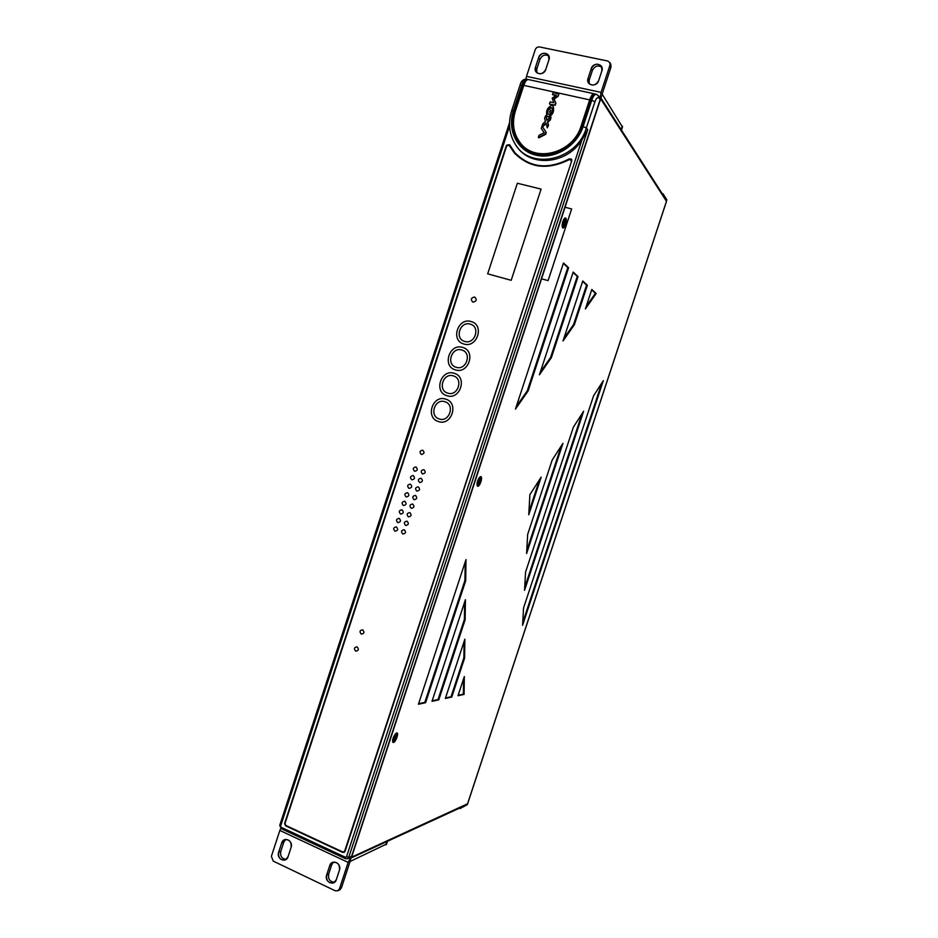 <?xml version="1.0" encoding="UTF-8"?>
<svg xmlns="http://www.w3.org/2000/svg" width="938" height="938" viewBox="0 0 938 938"><rect width="100%" height="100%" fill="white"/><g stroke="black" fill="none" stroke-linecap="round" stroke-linejoin="round"><path stroke-width="1.41" d="M516.416 145.871C529.747 167.503 566.611 164.678 581.853 140.09L587.727 129.69L348.807 857.18L351.75 856.382L600.32 99.604L598.772 97.915C597.447 97.118 596.181 98.396 594.962 101.738L586.332 128.002C576.94 160.738 529.958 170.61 515.079 143.913L515.079 143.913C509.111 133.911 507.962 122.89 511.644 110.848L513.391 110.719L521.821 84.936C523.099 81.114 524.588 79.167 526.3 79.109L526.933 79.238M509.615 144.745L514.892 152.695C529.958 167.82 548.085 169.872 569.296 158.85L571.547 159.202L571.758 160.773L344.996 851.493L342.874 852.49L285.562 825.815L284.613 823.423L506.45 145.308L509.615 144.745M509.557 126.091L280.614 826.061L281.083 827.257L345.454 857.297L345.454 858.68L347.33 858.762L348.807 857.18L346.509 856.793L581.853 140.09M351.75 856.382L349.909 858.059M599.675 96.919L600.32 99.604M571.699 159.448L569.565 159.495M343.507 852.138L344.445 852.302M509.604 144.71L507.575 144.933M538.752 166.003C529.548 164.502 521.927 160.433 515.865 153.785M599.863 97.13L596.439 94.269C594.622 94.328 593.062 96.297 591.761 100.202L583.131 126.501C576.753 146.387 554.417 159.765 535.903 155.169C517.284 150.866 506.919 130.077 513.391 110.719M594.692 94.14L594.176 93.777C592.687 93.577 591.198 95.57 589.721 99.756L581.091 126.044C573.294 153.011 535.598 163.282 520.567 143.209C513.461 134.028 511.714 123.347 515.349 111.165L523.791 85.37C525.245 81.266 526.816 79.331 528.481 79.578L593.965 93.73M594.962 101.738L591.081 100.049C592.558 95.864 594.047 93.87 595.536 94.081L596.216 94.222M591.081 100.049L582.451 126.349C574.337 154.383 535.188 165.088 519.523 144.276C512.078 134.72 510.26 123.582 514.047 110.872L522.478 85.077C523.943 80.973 525.503 79.05 527.179 79.296L527.672 79.578M548.05 114.061C547.288 110.848 548.39 108.82 551.368 107.952L552.259 108.398M549.445 111.974L549.985 112.478L550.911 110.485M549.68 104.118L555.214 105.255L555.871 103.274L554.112 99.111L558.18 96.227L558.825 94.234L553.197 92.475L552.494 94.363M555.882 95.488L552.845 94.82M547.053 116.066L548.367 117.109C552.763 114.999 554.393 111.458 553.232 106.498L553.033 106.252M547.206 127.803L548.531 125.481L547.733 122.315L550.348 119.935L551.063 117.18M545.998 116.089L547.053 120.099M545.658 115.632L544.603 118.305L545.4 121.471L542.785 123.851L541.273 128.447L544.157 132.774L539.045 135.248L538.365 137.44L545.377 133.958L545.893 131.977L542.234 126.466L545.939 123.148L547.37 127.685L548.226 125.094L547.417 121.928L550.043 119.536L550.887 116.957L546.877 120.252L545.682 115.691M546.08 123.687L542.551 126.853L546.197 132.364L545.682 134.333L538.775 137.851M558.18 96.227L558.825 94.234M557.946 96.462L557.876 95.817M554.112 99.111L555.812 102.981M557.653 96.051L553.807 98.701M555.871 103.274L555.507 102.57M555.214 105.255L555.566 102.863M549.774 104.235L554.686 104.997M552.541 94.41L556.257 95.219L552.177 98.138L553.795 102.711L550.09 101.89L549.469 103.837M551.849 105.314C547.429 107.424 545.799 110.965 546.96 115.949L548.062 116.722C552.47 114.6 554.088 111.059 552.939 106.1L551.849 105.314M548.812 114.471L547.851 113.838C546.913 110.59 547.991 108.491 551.063 107.553L552.154 108.222C552.951 111.399 551.837 113.486 548.812 114.471M550.371 109.981L549.68 112.079L550.371 109.981M562.085 225.964L563.808 219.258M476.95 484.266L479.119 477.817M392.565 740.399L395.226 734.102M563.926 219.058L563.996 219.129C564.594 221.943 563.961 224.299 562.096 226.187M565.778 218.073C567.572 219.691 564.254 229.798 562.589 227.77L562.437 227.559C561.792 223.865 562.636 220.665 564.969 217.956L565.778 218.073M349.499 858.176L351.586 857.18L600.672 98.83L662.521 195.163L662.99 193.756L662.111 193.545M666.402 201.482L666.777 199.688L662.99 193.756M459.796 807.993L460.546 807.161L460.089 808.544L467.276 804.652L666.461 201.307L600.496 98.56L351.281 857.32L467.57 803.772M527.66 534.426L526.593 553.537L562.917 443.369L552.189 460.03L527.66 534.426L526.593 553.537L562.917 443.369L552.189 460.03L527.66 534.426M525.55 572.168L524.541 590.33L583.612 411.254L573.399 427.118L525.55 572.168L524.541 590.33L583.612 411.254L573.399 427.118L525.55 572.168M523.545 608.023L522.583 625.294L603.322 380.652L593.59 395.777L523.545 608.023L522.583 625.294L603.322 380.652L593.59 395.777L523.545 608.023M425.582 702.703L465.694 580.716L465.998 559.552L418.43 704.239L425.582 702.703L465.694 580.716L465.998 559.552L418.43 704.239L425.582 702.703L424.82 702.386L464.92 580.434L465.178 562.038M438.773 699.854L465.142 619.725L465.424 599.699L431.996 701.319L438.773 699.854L465.142 619.725L465.424 599.699L431.996 701.319L438.773 699.854L438.034 699.56L464.392 619.443L464.627 602.114M451.764 697.063L464.591 658.101L464.861 639.177L445.351 698.435L451.764 697.063L464.591 658.101L464.861 639.177L445.351 698.435L451.764 697.063L451.037 696.77L463.864 657.819L464.087 641.522M464.076 694.413L464.333 676.497L458.002 695.715L464.076 694.413L464.333 676.497L458.002 695.715L464.076 694.413L463.372 694.132L463.583 678.784M563.48 262.98L568.604 267.764L528.071 391.04L515.443 409.12L563.48 262.98M573.2 272.055L578.043 276.593L551.368 357.659L539.409 374.801L573.2 272.055M582.756 280.99L587.34 285.281L574.361 324.736L563.023 340.975L582.756 280.99M591.808 289.455L596.158 293.512L585.394 308.919L591.808 289.455M477.665 486.259L477.219 485.861C476.75 482.32 477.77 479.271 480.291 476.715L480.831 476.645C483.035 476.996 479.74 487.01 477.665 486.259M393.491 742.509L392.705 742.157C392.483 738.64 393.737 735.603 396.457 733.035L396.61 732.977C399.225 732.097 395.953 742.017 393.491 742.509M529.888 494.643L528.762 514.798L541.179 477.114L529.888 494.643L528.762 514.798L541.179 477.114L529.888 494.643M528.926 511.902L539.561 479.635M526.757 550.712L561.334 445.831M524.694 587.563L582.052 413.67M522.736 622.598L601.797 383.021M418.594 703.723L424.82 702.386M465.694 580.716L464.92 580.434M432.16 700.815L438.034 699.56M465.142 619.725L464.392 619.443M445.515 697.954L451.037 696.77M464.591 658.101L463.864 657.819M458.154 695.246L463.372 694.132M568.604 267.764L567.807 267.553L527.285 390.794L516.299 406.506M563.351 263.39L567.807 267.553M528.071 391.04L527.285 390.794M578.043 276.593L577.269 276.382L550.606 357.437L540.241 372.257M573.071 272.454L577.269 276.382M551.368 357.659L550.606 357.437M587.34 285.281L586.59 285.07L573.599 324.525L563.832 338.501M582.639 281.388L586.59 285.07M574.361 324.736L573.599 324.525M596.158 293.512L595.419 293.313L586.191 306.503M591.679 289.83L595.419 293.313M479.236 477.665C479.81 480.373 479.048 482.648 476.938 484.465M395.367 733.926C395.695 736.447 394.804 738.675 392.682 740.61L392.541 740.633M600.672 98.83L599.476 96.696M662.369 193.943L662.521 195.163M460.089 808.544L459.327 808.204M610.732 64.159L611.025 67.032L602.126 94.128L622.457 127.005M601.035 92.393L609.97 65.214L609.782 62.529L607.73 61.005L539.596 46.959C537.556 46.759 536.102 47.686 535.223 49.726L526.511 76.341L601.035 92.393L600.343 97.153M526.511 76.341L525.96 79.038M601.879 70.831L601.563 66.539C597.799 62.846 594.364 63.538 591.257 68.615L588.056 78.393L588.454 82.825C592.23 86.366 595.63 85.639 598.655 80.645L601.879 70.831C604.447 63.796 593.308 61.498 591.257 68.615L588.056 78.393C585.476 85.393 596.58 87.785 598.655 80.645L601.879 70.831M548.941 59.762L548.484 55.236C544.779 51.953 541.496 52.739 538.647 57.605L535.492 67.231L536.032 71.874C539.737 75.028 542.985 74.208 545.775 69.412L548.941 59.762C551.474 52.821 540.663 50.593 538.647 57.605L535.492 67.231C532.96 74.137 543.735 76.447 545.775 69.412L548.941 59.762M601.915 67.36C598.034 64.863 594.856 65.883 592.382 70.409L589.181 80.152L589.205 83.787M548.918 56.116C545.166 54.017 542.164 55.119 539.925 59.411L536.782 69.013L536.864 72.789M279.852 830.447L271.375 856.371L273.251 861.131L335.253 890.795L337.961 890.737L339.462 888.861L348.15 862.397L279.852 830.447L280.743 828.406M348.15 862.397L350.296 858.293M278.633 852.29C278.152 857.989 280.392 860.509 285.363 859.865L288.025 856.746L291.108 847.342C291.612 841.714 289.408 839.182 284.495 839.733L281.705 842.91L278.633 852.29C276.182 858.95 286.02 863.652 288.025 856.746L291.108 847.342C293.559 840.647 283.686 836.016 281.705 842.91L278.633 852.29L280.755 851.434C280.087 856.288 281.916 858.915 286.231 859.337M326.635 875.072C326.225 881.099 328.652 883.631 333.893 882.67L336.32 879.668L339.45 870.124C339.884 864.203 337.504 861.647 332.322 862.491L329.766 865.563L326.635 875.072C324.138 881.837 334.28 886.68 336.32 879.668L339.45 870.124C341.948 863.335 331.771 858.575 329.766 865.563L326.635 875.072L328.64 874.134C328.007 879.305 330.024 881.978 334.678 882.142M386.585 844.024L350.085 861.494L341.42 887.864L339.732 889.845M285.727 839.416L283.815 842.09L280.755 851.434M333.506 862.092L331.747 864.648L328.64 874.134M571.172 161.195L570.996 159.929L569.225 159.648C547.698 170.364 529.372 168.101 514.247 152.835L509.053 145.214L506.684 145.918L285.011 823.517L285.773 825.428L342.933 852.032L344.633 851.235L571.488 161.594M571.629 161.172L571.125 160.163M515.208 153.914L509.252 145.484M344.223 851.856L345.032 851.387M595.079 94.035C593.555 93.483 591.995 95.442 590.401 99.897L581.771 126.196C575.639 145.308 554.17 158.182 536.36 153.773C518.456 149.634 508.466 129.643 514.692 111.012L523.134 85.217C524.682 80.903 526.312 79.003 528.024 79.519M392.788 739.203L394.511 735.122M477.067 483.047L478.474 478.861M562.132 224.71L563.246 220.36M541.554 278.821L548.097 280.614L571.652 208.94L565.051 207.275M563.046 226.386C565.039 225.378 565.802 223.068 565.321 219.457C563.316 220.465 562.554 222.763 563.046 226.386M478.122 484.887C480.408 482.988 481.159 480.702 480.373 478.017C478.087 479.904 477.336 482.191 478.122 484.887M393.937 741.149C396.493 738.382 397.243 736.119 396.164 734.337C393.597 737.104 392.858 739.367 393.937 741.149M601.68 95.77L350.015 861.154L601.68 95.77M444.905 401.734C434.798 398.075 428.924 416.062 439.265 418.946C449.384 422.686 455.317 404.571 444.905 401.734M438.421 421.525C451.577 426.403 459.303 402.824 445.749 399.154C432.617 394.417 424.984 417.762 438.421 421.525M453.371 375.892C443.24 372.316 437.343 390.314 447.719 393.116C457.873 396.786 463.806 378.659 453.371 375.892M446.875 395.707C460.066 400.479 467.804 376.888 454.215 373.312C441.048 368.669 433.403 392.037 446.875 395.707M461.836 350.026C451.67 346.532 445.785 364.542 456.185 367.274C466.362 370.862 472.306 352.711 461.836 350.026M455.34 369.865C468.566 374.532 476.316 350.918 462.68 347.447C449.478 342.909 441.821 366.301 455.34 369.865M470.313 324.149C460.124 320.726 454.226 338.747 464.662 341.409C474.863 344.914 480.819 326.752 470.313 324.149M463.818 343.988C477.079 348.561 484.829 324.935 471.157 321.558C457.92 317.126 450.263 340.529 463.818 343.988M421.314 454.473C424.316 453.898 424.785 452.468 422.71 450.181C419.708 450.768 419.239 452.198 421.314 454.473M422.487 473.948C425.512 473.385 425.981 471.955 423.894 469.657C420.892 470.219 420.423 471.65 422.487 473.948M414.584 471.251C417.586 470.688 418.055 469.258 415.991 466.972C412.99 467.534 412.521 468.965 414.584 471.251M419.685 482.542C422.686 481.98 423.155 480.549 421.08 478.239C418.078 478.802 417.609 480.233 419.685 482.542M411.782 479.822C414.784 479.259 415.253 477.841 413.189 475.543C410.187 476.094 409.718 477.524 411.782 479.822M416.871 491.125C419.872 490.574 420.341 489.144 418.278 486.834C415.264 487.385 414.795 488.815 416.871 491.125M408.98 488.393C411.97 487.842 412.439 486.412 410.375 484.102C407.385 484.665 406.916 486.083 408.98 488.393M414.057 499.708C417.058 499.168 417.527 497.738 415.464 495.416C412.45 495.968 411.981 497.398 414.057 499.708M406.177 496.952C409.167 496.413 409.636 494.983 407.573 492.673C404.583 493.224 404.114 494.643 406.177 496.952M411.243 508.29C414.244 507.751 414.713 506.321 412.65 503.999C409.648 504.538 409.179 505.969 411.243 508.29M403.375 505.523C406.365 504.984 406.834 503.554 404.77 501.232C401.781 501.783 401.312 503.202 403.375 505.523M408.429 516.873C411.43 516.346 411.899 514.915 409.836 512.582C406.834 513.121 406.365 514.552 408.429 516.873M400.573 514.083C403.563 513.543 404.02 512.125 401.968 509.803C398.978 510.331 398.521 511.761 400.573 514.083M405.626 525.456C408.628 524.928 409.085 523.498 407.033 521.165C404.032 521.692 403.563 523.123 405.626 525.456M397.771 522.642C400.749 522.114 401.218 520.684 399.166 518.362C396.188 518.89 395.719 520.309 397.771 522.642M402.812 534.027C405.814 533.511 406.283 532.081 404.219 529.736C401.23 530.263 400.761 531.694 402.812 534.027M394.968 531.189C397.947 530.674 398.416 529.243 396.364 526.91C393.385 527.437 392.916 528.856 394.968 531.189M361.282 634.088C364.237 633.654 364.694 632.235 362.678 629.832C359.723 630.266 359.266 631.684 361.282 634.088M355.701 651.136C358.644 650.714 359.113 649.295 357.097 646.88C354.154 647.302 353.685 648.721 355.701 651.136M472.916 302.165C476.586 301.333 477.149 299.609 474.616 296.994C470.946 297.838 470.384 299.562 472.916 302.165M511.187 280.31L541.085 189.113L517.354 183.25L487.678 273.826L511.187 280.31M345.454 857.297L346.509 856.793M280.614 826.061L279.934 825.077M281.083 827.257L281.341 828.641M583.131 126.501L586.332 128.002L587.727 129.69M511.667 110.766L520.051 85.124L523.732 85.522M342.874 852.49L343.578 852.173M285.562 825.815L286.149 825.604M598.772 97.915L598.315 95.43M591.034 100.19L523.791 85.37M581.091 126.044L582.404 126.478M515.302 111.305L514.047 110.872M666.461 201.307L467.499 803.972M460.546 807.161L351.586 857.18M622.328 126.02L621.144 129.585M611.025 67.032L609.97 65.214M591.257 68.615L592.382 70.409M588.056 78.393L589.181 80.152M538.647 57.605L539.925 59.411M535.492 67.231L536.782 69.013M341.42 887.864L339.462 888.861M385.846 844.857L386.948 841.515M281.705 842.91L283.815 842.09M329.766 865.563L331.747 864.648M509.533 122.714L279.77 825.206M279.747 825.288L281.107 828.617M281.154 828.641L345.419 858.657M345.465 858.68L347.212 858.798M347.177 858.809L350.155 857.989M520.086 85.018C520.965 81.348 522.958 79.355 526.077 79.05M600.543 97.423L662.416 194.014M459.878 807.958L350.777 858.153M666.484 201.389L467.581 803.901M622.539 126.771L621.46 130.065M610.849 64.359L609.782 62.529M339.919 889.752L337.961 890.737M386.491 844.306L387.488 841.257M344.598 851.751L343.965 852.021"/></g></svg>
